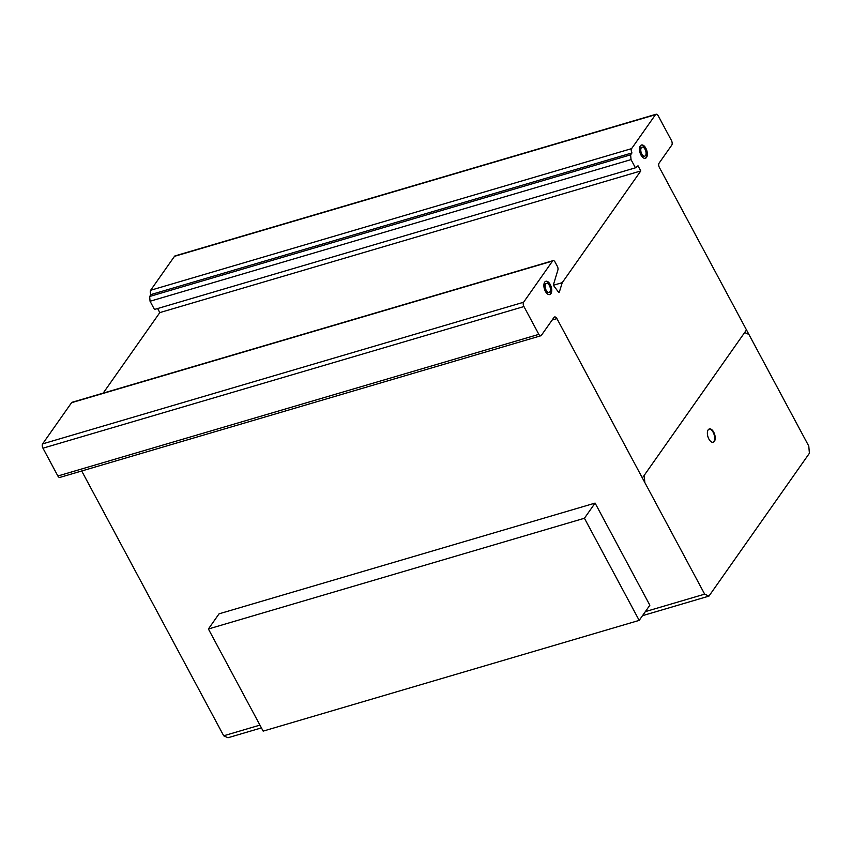 <?xml version="1.0" encoding="UTF-8"?>
<svg xmlns="http://www.w3.org/2000/svg" width="852" height="852" viewBox="0 0 852 852"><rect width="100%" height="100%" fill="white"/><g stroke="black" fill="none" stroke-linecap="round" stroke-linejoin="round"><path stroke-width="1.28" d="M584.429 518.25L639.192 620.384L649.852 605.218L595.09 503.095L584.429 518.25L208.399 628.989L219.06 613.823L595.09 503.095M639.192 620.384L263.161 731.122L208.399 628.989M549.476 294.611A6.922 3.546 73.6 0 0 550.893 292.694A6.922 3.546 73.6 0 0 549.955 285.207A6.922 3.546 73.6 0 0 545.578 281.373M551.436 292.534A6.922 3.546 -106.4 0 1 549.753 294.558A6.922 3.546 -106.4 0 1 546.324 292.79A6.922 3.546 -106.4 0 1 544.162 283.301A6.922 3.546 -106.4 0 1 545.844 281.277A6.922 3.546 -106.4 0 1 550.381 284.802A6.922 3.546 -106.4 0 1 551.436 292.534M548.805 284.611A4.697 2.407 73.6 0 0 546.473 283.407A4.697 2.407 73.6 0 0 545.333 284.781A4.697 2.407 73.6 0 0 546.047 290.021A4.697 2.407 73.6 0 0 549.125 292.417A4.697 2.407 73.6 0 0 550.264 291.043A4.697 2.407 73.6 0 0 548.805 284.611M548.837 292.47A4.697 2.407 -106.4 0 1 548.582 292.577A4.697 2.407 -106.4 0 1 545.504 290.181A4.697 2.407 -106.4 0 1 544.79 284.941A4.697 2.407 -106.4 0 1 545.93 283.578A4.697 2.407 -106.4 0 1 546.207 283.524M645.102 158.355A6.922 3.546 73.6 0 0 645.976 157.588A6.922 3.546 73.6 0 0 645.294 148.376A6.922 3.546 73.6 0 0 641.205 145.117M645.837 148.216A6.922 3.546 -106.4 0 1 646.519 157.428A6.922 3.546 -106.4 0 1 645.379 158.291A6.922 3.546 -106.4 0 1 641.013 155.085A6.922 3.546 -106.4 0 1 641.471 145.01A6.922 3.546 -106.4 0 1 645.837 148.216M641.322 147.737A4.697 2.407 73.6 0 0 641.79 153.978A4.697 2.407 73.6 0 0 644.751 156.15A4.697 2.407 73.6 0 0 645.06 149.324A4.697 2.407 73.6 0 0 642.099 147.151A4.697 2.407 73.6 0 0 641.322 147.737M644.463 156.204A4.697 2.407 -106.4 0 1 644.208 156.321A4.697 2.407 -106.4 0 1 641.236 154.137A4.697 2.407 -106.4 0 1 640.779 147.897A4.697 2.407 -106.4 0 1 641.556 147.311A4.697 2.407 -106.4 0 1 641.833 147.268M712.975 442.294A6.922 3.546 73.6 0 0 714.658 437.577A6.922 3.546 73.6 0 0 712.304 430.974A6.922 3.546 73.6 0 0 709.077 429.057M712.847 430.814A6.922 3.546 -106.4 0 1 714.903 440.314A6.922 3.546 -106.4 0 1 713.252 442.241A6.922 3.546 -106.4 0 1 709.748 440.388A6.922 3.546 -106.4 0 1 707.384 433.519A6.922 3.546 -106.4 0 1 709.343 428.95A6.922 3.546 -106.4 0 1 712.847 430.814M81.707 470.986L223.703 735.787L227.974 737.747L261.426 727.896M553.086 260.637L72.111 402.272A3.195 1.64 73.6 0 0 71.568 402.698L42.6 443.892A3.195 1.64 73.6 0 0 42.962 448.184L57.872 475.991A3.195 1.64 73.6 0 0 59.864 477.418L540.828 335.773A3.195 1.64 -106.4 0 1 538.847 334.357L523.937 306.55A3.195 1.64 -106.4 0 1 523.575 302.258L552.543 261.053A3.195 1.64 -106.4 0 1 553.086 260.637A3.195 1.64 -106.4 0 1 555.057 262.043L557.251 266.144A3.163 1.619 -106.4 0 1 557.932 269.86L553.587 284.217A1.523 0.777 73.6 0 0 553.864 285.952L558.369 291.927A1.448 0.745 73.6 0 0 559.093 292.311A1.448 0.745 73.6 0 0 559.498 291.576L562.235 282.662L640.779 170.954L638.01 165.789L635.432 167.823L631.034 159.612L630.618 154.83L631.971 152.923A3.195 1.64 -106.4 0 1 631.598 148.631L655.465 114.7A3.504 1.8 -106.4 0 1 656.04 114.253A3.504 1.8 -106.4 0 1 658.149 115.691L671.365 140.324A3.589 1.842 -106.4 0 1 671.77 145.117L659.043 163.201A3.206 1.64 73.6 0 0 659.405 167.503L808.782 446.097L809.4 453.264L708.949 596.112L704.668 594.153L556.931 318.605A3.855 1.981 73.6 0 0 554.577 316.976A3.855 1.981 73.6 0 0 553.821 317.647L541.371 335.358A3.195 1.64 -106.4 0 1 540.828 335.773M157.631 308.53L159.814 312.599L103.177 393.123M656.04 114.253L175.075 255.888A3.504 1.8 73.6 0 0 174.49 256.335L150.634 290.266A3.195 1.64 73.6 0 0 150.996 294.558L149.654 296.475L150.059 301.246L154.468 309.457L635.432 167.823M642.504 615.677L708.949 596.112M552.16 320.011L556.931 318.605M223.703 735.787L259.945 725.116M645.347 611.619L704.668 594.153M57.872 475.991L538.847 334.357M42.962 448.184L523.937 306.55M42.6 443.892L523.575 302.258M71.568 402.698L552.543 261.053M558.358 291.916L559.498 291.576M553.587 285.207L562.235 282.662M159.814 312.599L640.779 170.954M150.059 301.246L631.034 159.612M149.654 296.475L630.618 154.83M150.996 294.558L631.971 152.923M150.634 290.266L631.598 148.631M641.79 153.978A4.697 2.407 73.6 0 0 646.061 153.882A4.697 2.407 73.6 0 0 642.429 147.098A4.697 2.407 73.6 0 0 641.79 153.978M641.013 155.085A6.922 3.546 73.6 0 0 647.307 154.936A6.922 3.546 73.6 0 0 641.95 144.936A6.922 3.546 73.6 0 0 641.013 155.085M708.885 439.036A6.922 3.546 73.6 0 0 715.19 438.876A6.922 3.546 73.6 0 0 709.822 428.875A6.922 3.546 73.6 0 0 708.885 439.036M546.164 290.244A4.697 2.407 73.6 0 0 550.435 290.138A4.697 2.407 73.6 0 0 546.803 283.365A4.697 2.407 73.6 0 0 546.164 290.244M748.94 334.474L744.659 332.514M644.208 475.373L644.826 482.53M642.376 477.972L746.49 329.916M174.49 256.335L655.465 114.7M546.473 283.407L545.93 283.578M642.099 147.151L641.556 147.311M644.751 156.15L644.208 156.321M549.125 292.417L548.582 292.577"/></g></svg>
